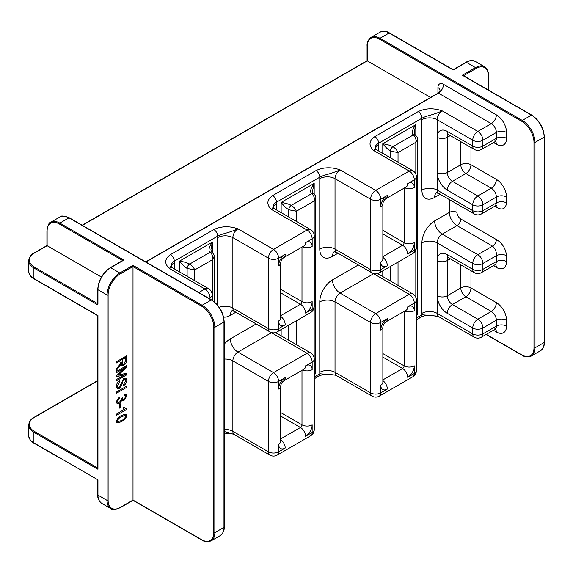 <?xml version="1.0" encoding="UTF-8"?>
<svg xmlns="http://www.w3.org/2000/svg" width="573" height="573" viewBox="0 0 573 573"><rect width="100%" height="100%" fill="white"/><g stroke="black" fill="none" stroke-linecap="round" stroke-linejoin="round"><path stroke-width="0.86" d="M456.982 203.988L456.982 212.418A5.393 3.109 -120 0 0 460.792 219.015L496.368 239.557C502.27 243.11 505.658 248.489 506.532 255.694L506.532 261.56A7.184 4.147 0 0 0 496.368 261.56L496.368 255.694L482.903 263.465L482.903 269.339L496.368 261.56A7.184 4.147 60 0 1 494.879 264.848L481.413 272.626A7.184 4.147 60 0 0 482.903 269.339A7.184 4.147 180 0 1 472.739 269.339L472.739 263.465L437.163 242.931L437.163 295.747A14.375 8.301 -120 0 0 447.327 313.345L472.739 328.021L472.739 333.887L437.163 313.345A7.184 4.147 120 0 0 438.653 316.64L429.972 315.164C426.763 315.107 423.726 315.802 420.869 317.249L418.168 316.976M430.602 97.424L367.286 60.874L82.405 225.347M470.963 147.512L470.963 164.738L496.368 179.406A7.184 4.147 120 0 1 491.29 188.209L465.878 173.54L452.412 181.312L477.818 195.987L491.29 188.209A7.184 4.147 60 0 1 496.368 197.012L482.903 204.79L482.903 210.656L496.368 202.878L496.368 197.012A7.184 4.147 180 0 1 506.532 197.012L506.532 202.878C505.665 209.073 502.277 210.542 496.368 207.283L494.664 206.294M123.997 409.158L122.959 407.947L124.148 407.26L125.186 408.227L126.791 408.606L126.791 409.394L116.491 415.339L116.491 414.121L124.269 409.344M116.362 401.995L119.263 397.282L119.399 398.421L117.415 401.408L117.88 402.382L119.542 402.146L121.512 399.109L121.369 398.35L122.565 397.812L123.023 399.159L124.205 399.001L125.731 396.602L125.351 395.728L124.148 395.828L124.284 394.532L126.103 394.417L126.791 395.957L124.14 400.255L122.07 400.133L119.556 403.363L117.15 403.686L116.362 401.995M122.429 400.47L121.426 399.753M116.362 386.417C116.498 383.874 117.637 381.905 119.793 380.515L119.929 381.654L117.551 385.837L118.095 387.341L119.291 387.205L124.004 378.388L125.981 378.13L126.791 380.185C126.697 382.47 125.68 384.254 123.754 385.543L123.625 384.397L125.602 380.909L125.1 379.484L123.983 379.62L122.951 380.601L121.748 385.192L119.32 388.408L117.207 388.652L116.362 386.417M116.491 362.91L116.491 361.692L126.654 355.819L126.654 360.131C126.697 362.308 125.766 364.005 123.854 365.209L121.813 365.524L121.046 364.091L116.491 370.222L116.491 368.84L118.668 366.226L120.982 361.871L120.982 360.317L116.491 362.91M133.008 500.1L133.008 266.545L120.309 273.88A17.247 9.956 120 0 0 108.111 295.009L108.111 500.394A17.247 9.956 120 0 0 120.309 507.434L133.008 500.1L201.617 539.709A17.247 9.956 -120 0 0 213.815 532.668L213.815 327.283A17.247 9.956 -120 0 0 201.617 306.154L133.008 266.545L133.008 265.371L202.126 305.273L211.272 299.994L68.975 217.84L59.828 223.126L123.861 260.092L122.844 260.679M116.491 372.665L116.491 371.447L126.654 365.574L126.654 367.486L117.959 375.251L126.654 373.145L126.654 374.871L116.491 380.744L116.491 379.519L124.885 374.678L116.491 376.705L116.491 375.458L125.365 367.544L116.491 372.665M116.491 393.243L116.491 392.018L126.654 386.152L126.654 387.369L116.491 393.243M119.528 408.098L119.528 404.445L120.717 403.757L120.717 407.417L119.528 408.098M116.362 421.585C117.214 418.591 118.955 416.55 121.569 415.461L126.189 414.179L126.791 415.575L125.716 418.354L121.569 421.707L116.971 422.981L116.362 421.585M101.4 277.053L47.122 245.717L34.423 253.051A17.247 9.956 0 0 0 34.423 267.133L97.732 303.69M217.625 305.165L217.625 237.645A17.971 10.371 -60 0 1 217.69 236.14L174.364 261.159C168.913 264.568 172.917 264.705 169.343 268.458C164.165 263.501 164.566 258.874 170.553 254.555L213.879 229.544C221.35 226.084 229.379 225.855 237.953 228.842C226.464 233.791 223.155 233.254 217.69 236.14C217.461 233.34 216.193 231.141 213.879 229.544M337.991 253.237L332.476 256.425A17.971 10.371 -60 0 1 319.77 249.09L319.77 178.676A17.971 10.371 -60 0 1 319.834 177.172L276.508 202.183C271.058 205.592 275.061 205.736 271.495 209.482C266.309 204.532 266.71 199.898 272.698 195.579L316.024 170.568C323.494 167.108 331.523 166.879 340.097 169.873C328.608 174.815 325.299 174.278 319.834 177.172C319.605 174.364 318.337 172.165 316.024 170.568M440.143 194.268L434.62 197.449A17.971 10.371 -60 0 1 421.921 190.114L421.921 119.7A17.971 10.371 -60 0 1 421.986 118.196L378.66 143.207C373.209 146.616 377.213 146.76 373.639 150.506C368.453 145.556 368.862 140.922 374.849 136.603L418.168 111.592C425.646 108.132 433.668 107.903 442.249 110.897C430.76 115.846 427.444 115.302 421.986 118.196C421.757 115.395 420.482 113.189 418.168 111.592M97.947 304.986L33.914 268.014L33.914 278.578L97.947 315.544L97.947 469.294L33.914 432.321L33.914 442.886L97.947 479.852L97.947 495.108L107.094 500.394L107.094 295.009L97.947 289.723L97.947 303.812M453.171 69.963L389.139 32.998L379.992 38.276L522.29 120.43L531.436 115.152L462.318 75.249L475.533 67.621L466.386 62.335L453.171 69.963M97.947 469.294L97.947 468.12M463.335 75.837L462.318 75.249M121.626 363.554L123.854 365.209M121.318 363.748L120.86 363.977M120.509 363.776L121.046 364.091M119.879 364.729L120.574 365.13M119.929 359.708L120.982 360.317M125.473 357.724L122.171 359.629L122.658 364.149L123.854 363.998L125.473 360.904L125.473 357.724L124.413 357.115M121.111 359.02L122.171 359.629M120.982 361.807L122.171 362.494M125.007 366.527L126.654 367.486M118.704 373.481L119.463 373.918M117.207 374.821L117.959 375.251M124.542 373.653L126.654 374.871M123.532 373.897L124.885 374.678M124.312 366.935L125.365 367.544M118.962 381.095L119.929 381.654M116.469 385.214L117.551 385.837M124.234 378.266L126.791 380.185M123.073 379.097L123.983 379.62M122.228 380.178L122.951 380.601M120.874 384.691L121.748 385.192M117.071 386.754L119.32 388.408M116.777 386.94L116.405 387.133M125.602 386.761L126.654 387.369M118.475 397.891L119.399 398.421M116.52 400.885L117.415 401.408M124.305 394.525L126.791 395.957M121.97 398.557L121.605 398.787L124.14 400.255M117.021 401.888L119.556 403.363M117.014 401.895L116.369 402.21M119.528 406.73L120.717 407.417M124.248 407.69L126.791 409.394M124.248 407.926L123.302 408.477M124.362 414.172L126.791 415.575M124.248 414.207L124.191 414.737M124.978 417.925L125.716 418.354M120.488 421.083L121.569 421.707M116.978 421.262L116.362 421.484M125.731 416.134L125.38 415.425L121.576 416.671C119.642 417.416 118.26 418.863 117.415 421.012L117.766 421.721L121.576 420.482C123.517 419.744 124.9 418.29 125.731 416.134M120.545 416.084L121.576 416.671M116.534 420.496L117.415 421.012M179.514 271.889L179.514 261.116C183.582 261.703 186.97 262.678 189.677 264.053C192.055 265.614 193.746 267.57 194.756 269.919L187.135 268.458C184.592 266.803 182.049 264.354 179.514 261.116L212.54 242.05L210.964 249.434C211.151 251.354 211.43 252.256 211.795 252.141A3.596 2.077 -60 0 1 211.802 252.141A3.596 2.077 -60 0 0 210.005 252.321C208.106 250.48 208.952 247.056 212.54 242.05L212.54 252.679M214.123 301.685L214.123 256.418L212.54 259.655C213.07 256.418 212.218 253.968 210.005 252.321L189.677 264.053A3.596 2.077 -60 0 0 187.135 268.458L187.135 276.293M224.186 431.483L233.168 434.098L228.634 433.267L224.186 433.167M314.255 376.977L319.834 373.754L335.312 375.129L327.82 374.14C324.612 374.083 321.582 374.778 318.717 376.217L316.024 375.952M416.399 318.001L421.986 314.778L437.457 316.153M281.15 212.626L281.15 202.441C285.225 203.021 288.613 204.002 291.313 205.37C293.691 206.932 295.389 208.887 296.391 211.244L288.771 209.775C286.228 208.121 283.692 205.678 281.15 202.441L314.183 183.367L312.6 190.752C312.794 192.671 313.066 193.574 313.438 193.459L313.438 193.459A3.596 2.077 -60 0 0 311.64 193.638C309.749 191.797 310.595 188.374 314.183 183.367L314.183 193.996M314.255 375.73L314.255 374.305M314.255 374.069L315.759 372.916L313.961 376.031M315.759 372.916L315.759 197.735L314.183 200.973C314.706 197.735 313.861 195.293 311.64 193.638L291.313 205.37A3.596 2.077 -60 0 0 288.771 209.775L288.771 217.024M416.399 315.25L417.402 314.24L417.402 139.053L415.819 142.29C416.342 139.053 415.497 136.61 413.276 134.956C411.385 133.115 412.231 129.691 415.819 124.685L414.243 132.077C414.429 133.989 414.709 134.891 415.074 134.777L415.074 134.777A3.596 2.077 -60 0 0 413.276 134.956L392.949 146.695C395.334 148.249 397.025 150.212 398.034 152.561L390.414 151.093C387.871 149.438 385.328 146.996 382.785 143.759C386.861 144.339 390.249 145.32 392.949 146.695A3.596 2.077 -60 0 0 390.414 151.093L390.414 157.761M174.428 268.959L174.428 262.584A17.971 10.371 -60 0 0 174.364 261.159C174.12 258.359 172.853 256.16 170.553 254.555M276.573 209.983L276.573 203.616A17.971 10.371 -60 0 0 276.508 202.183C276.272 199.39 274.997 197.191 272.698 195.579M375.601 148.522A10.78 6.224 180 0 1 378.724 144.64A17.971 10.371 -60 0 0 378.66 143.207C378.416 140.414 377.149 138.215 374.849 136.603M460.792 219.015A5.393 3.109 -60 0 1 456.982 225.619L442.249 234.128L477.818 254.663L492.558 246.161L456.982 225.619A10.78 6.224 60 0 1 449.361 212.418L434.62 220.927A17.971 10.371 -60 0 0 421.921 242.931L421.921 313.345A17.971 10.371 -60 0 0 421.986 314.778L420.869 317.249L416.399 319.827M358.326 264.977L332.476 279.896A17.971 10.371 -60 0 0 319.77 301.907L319.77 372.321A17.971 10.371 -60 0 0 319.834 373.754L318.717 376.217L314.255 378.796M506.532 202.878C503.144 201.273 499.756 201.273 496.368 202.878L495.538 205.786L496.748 205.421L496.025 205.206M496.368 239.557A5.393 3.109 120 0 1 492.558 246.161C495.38 248.703 496.655 251.884 496.368 255.694C499.756 254.09 503.144 254.09 506.532 255.694M380.759 322.441L380.759 330.069A9.34 5.393 -60 0 1 387.362 318.631L380.759 322.441A7.184 4.147 0 0 1 370.588 322.441L335.019 301.907L335.019 372.321L370.588 392.863L370.588 322.441A7.184 4.147 -60 0 1 375.673 313.639L409.215 294.278L373.639 273.736L340.097 293.104L375.673 313.639A7.184 4.147 60 0 1 380.759 322.441M412.811 293.92A7.184 7.184 0 0 1 416.399 300.145A7.184 4.147 180 0 1 414.293 303.081L407.69 306.892A9.34 5.393 -60 0 1 414.293 310.709L414.293 303.081A7.184 4.147 -120 0 0 409.215 294.278A7.184 4.147 -60 0 1 412.811 293.92L377.628 273.608M380.759 392.863L387.362 389.046A9.34 5.393 -60 0 1 380.759 385.228L380.759 392.863A7.184 4.147 60 0 1 379.269 396.151A7.184 7.184 0 0 1 372.078 396.151A7.184 4.147 -60 0 1 370.588 392.863A7.184 4.147 0 0 0 380.759 392.863M310.659 352.896A7.184 4.147 -60 0 0 307.064 353.247L271.495 332.712L237.953 352.073L273.529 372.615L307.064 353.247A7.184 4.147 -120 0 1 312.149 362.05L305.545 365.868A9.34 5.393 -60 0 1 312.149 369.678L312.149 362.05A7.184 4.147 0 0 0 314.255 359.121A7.184 7.184 0 0 0 310.659 352.896L275.484 332.584M314.255 429.535A7.184 7.184 0 0 1 310.659 435.759A7.184 4.147 -120 0 0 312.149 432.472L312.149 424.844A9.34 5.393 -60 0 1 305.545 436.282L312.149 432.472A7.184 4.147 0 0 0 314.255 429.535L314.255 359.121M278.607 381.417L278.607 389.046A9.34 5.393 -60 0 1 285.218 377.6L278.607 381.417A7.184 4.147 180 0 1 268.443 381.417L232.867 360.875L232.867 431.297L268.443 451.832L268.443 381.417A7.184 4.147 -60 0 1 273.529 372.615A7.184 4.147 60 0 1 278.607 381.417M314.255 306.304A7.184 7.184 0 0 1 310.659 312.529A7.184 4.147 -120 0 0 312.149 309.241L312.149 301.613A9.34 5.393 -60 0 1 305.545 313.051L312.149 309.241A7.184 4.147 180 0 0 314.255 306.304L314.255 235.89A7.184 4.147 180 0 1 312.149 238.819L305.545 242.637A9.34 5.393 -60 0 1 312.149 246.447L312.149 238.819A7.184 4.147 -120 0 0 307.064 230.017L271.495 209.482A7.184 4.147 120 0 1 275.09 209.124L310.659 229.666A7.184 4.147 -60 0 0 307.064 230.017L273.529 249.384L237.953 228.842A7.184 4.147 120 0 0 232.867 237.645L232.867 308.066L268.443 328.601L268.443 258.187L232.867 237.645A10.78 6.224 180 0 0 217.625 237.645M278.607 328.601L285.218 324.791A9.34 5.393 -60 0 1 278.607 320.973L278.607 328.601A7.184 4.147 60 0 1 277.117 331.896A7.184 7.184 0 0 1 269.933 331.896A7.184 4.147 -60 0 1 268.443 328.601A7.184 4.147 0 0 0 278.607 328.601M372.078 272.92A7.184 7.184 0 0 0 379.269 272.92A7.184 4.147 60 0 0 380.759 269.632L387.362 265.815A9.34 5.393 -60 0 1 380.759 261.997L380.759 269.632A7.184 4.147 180 0 1 370.588 269.632L370.588 199.211L335.019 178.676L335.019 249.09L370.588 269.632A7.184 4.147 -60 0 0 372.078 272.92L336.509 252.378L334.023 251.812L334.711 251.49M319.77 178.676A10.78 6.224 0 0 1 335.019 178.676A7.184 4.147 120 0 1 340.097 169.873L375.673 190.408A7.184 4.147 60 0 1 380.759 199.211L380.759 206.839A9.34 5.393 -60 0 1 387.362 195.4L380.759 199.211A7.184 4.147 180 0 1 370.588 199.211A7.184 4.147 -60 0 1 375.673 190.408L409.215 171.048L373.639 150.506A7.184 4.147 120 0 1 377.235 150.147L412.811 170.69A7.184 4.147 -60 0 0 409.215 171.048A7.184 4.147 60 0 1 414.293 179.843L414.293 187.478L414.293 179.843L407.69 183.661A9.34 5.393 -60 0 1 414.293 187.478A7.184 4.147 180 0 1 404.746 187.794M379.269 272.92L412.811 253.553A7.184 4.147 -120 0 0 414.293 250.265L414.293 242.637A9.34 5.393 -60 0 1 407.69 254.075L414.293 250.265A7.184 4.147 0 0 0 416.399 247.328L416.399 176.914A7.184 4.147 180 0 1 414.293 179.843M450.306 258.817L447.327 260.536L447.327 295.747A7.184 4.147 180 0 1 437.163 295.747L437.163 313.345A10.78 6.224 180 0 0 421.921 313.345M447.327 254.663L472.739 269.339A7.184 4.147 -60 0 0 474.229 272.626L448.817 257.957A7.184 4.147 -60 0 1 447.327 254.663A14.375 8.301 -120 0 0 437.163 260.536A7.184 4.147 180 0 0 447.327 260.536A7.184 4.147 -120 0 1 448.265 257.678M145.929 262.026L438.438 93.148L491.29 123.661L477.818 131.432A7.184 4.147 60 0 1 482.903 140.235L482.903 146.108L496.368 138.329L496.368 132.463L482.903 140.235A7.184 4.147 0 0 1 472.739 140.235A7.184 4.147 -60 0 1 477.818 131.432L442.249 110.897A7.184 4.147 120 0 0 437.163 119.7L472.739 140.235L472.739 146.108L447.327 131.432A14.375 8.301 -120 0 0 437.163 137.305L437.163 172.509A14.375 8.301 -120 0 0 447.327 190.114A7.184 4.147 -60 0 1 452.412 181.312A7.184 4.147 -120 0 1 447.327 172.509L460.792 164.738L460.792 141.638M450.306 135.586L447.327 137.305L447.327 172.509A7.184 4.147 0 0 1 437.163 172.509L437.163 190.114L472.739 210.656L472.739 204.79L447.327 190.114M421.921 119.7A10.78 6.224 0 0 1 437.163 119.7L437.163 137.305A7.184 4.147 0 0 0 447.327 137.305A7.184 4.147 -120 0 1 448.265 134.447M210.005 299.02L210.005 297.795L208.944 298.404M474.229 337.175A7.184 7.184 0 0 0 481.413 337.175A7.184 4.147 60 0 0 482.903 333.887L496.368 326.109L496.368 320.243L482.903 328.021L482.903 333.887A7.184 4.147 180 0 1 472.739 333.887A7.184 4.147 -60 0 0 474.229 337.175L438.653 316.64M281.15 335.857L281.15 329.568M224.186 344.244A17.971 10.371 -60 0 1 230.332 338.872L256.174 323.953M276.573 332.175L276.573 333.214M378.724 273.206L378.724 274.238M456.982 212.418A5.393 3.109 0 0 0 449.361 212.418L449.361 199.59M378.724 144.64L378.724 151.007M235.847 312.213L230.332 315.401A17.971 10.371 -60 0 1 223.62 317.062M382.785 153.356L382.785 143.759L415.819 124.685L415.819 135.321M382.785 276.587L382.785 270.886M493.389 265.707L496.368 267.426A14.375 8.301 -120 0 0 506.532 261.56M470.963 270.743L470.963 287.968L496.368 302.637A7.184 4.147 -60 0 1 491.29 311.44L465.878 296.771L452.412 304.542L477.818 319.218L491.29 311.44A7.184 4.147 60 0 1 496.368 320.243A7.184 4.147 0 0 1 506.532 320.243A14.375 8.301 -120 0 0 496.368 302.637M506.532 320.243L506.532 326.109A7.184 4.147 0 0 0 496.368 326.109A7.184 4.147 60 0 1 494.879 329.403L481.413 337.175M493.389 330.263L496.368 331.982A14.375 8.301 -120 0 0 506.532 326.109M486.276 334.367L521.781 354.866A17.247 9.956 -120 0 0 533.979 347.825L533.979 142.441A17.247 9.956 -120 0 0 521.781 121.311L379.484 39.157A17.247 9.956 -120 0 0 367.286 46.198L367.286 60.874M437.93 93.198L437.93 87.569A7.907 4.563 60 0 1 443.516 84.346L496.368 114.858A14.375 8.301 -120 0 1 506.532 132.463L506.532 138.329A14.375 8.301 -120 0 1 496.368 144.195L493.389 142.476M506.532 197.012A14.375 8.301 -120 0 0 496.368 179.406M488.239 89.968L488.239 75.543A17.247 9.956 120 0 0 476.041 68.502L463.55 75.715M533.979 347.825A0.716 0.415 180 0 0 534.989 347.825L544.142 342.539L544.142 137.155L534.989 142.441L534.989 347.825A17.971 10.371 60 0 1 531.271 356.048L540.418 350.769A17.971 10.371 -120 0 0 544.142 342.539A0.716 0.415 180 0 0 544.35 342.246C544.637 345.419 543.326 348.255 540.418 350.769M123.861 260.092L110.646 267.72L119.8 272.999L133.008 265.371M213.815 532.668A0.716 0.415 180 0 0 214.832 532.668L223.979 527.382L223.979 321.997L214.832 327.283L214.832 532.668A17.971 10.371 60 0 1 211.108 540.891L220.254 535.612A17.971 10.371 -120 0 0 223.979 527.382A0.716 0.415 180 0 0 224.186 527.096C224.473 530.261 223.169 533.105 220.254 535.612M97.732 380.809L34.423 417.359A17.247 9.956 0 0 0 34.423 431.44L97.732 467.998M122.636 260.557L59.32 224A17.247 9.956 -120 0 0 47.122 231.048L47.122 245.717M198.781 292.538L204.919 288.993L169.343 268.458A7.184 4.147 120 0 1 172.939 268.1L208.515 288.634A7.184 4.147 -60 0 0 204.919 288.993A7.184 4.147 -120 0 1 210.005 297.795A7.184 4.147 0 0 0 212.11 294.859L212.11 300.245M28.65 271.244A17.971 10.371 0 0 0 33.914 278.578A0.716 0.415 120 0 0 34.065 278.908C31.171 277.568 29.366 275.019 28.65 271.244L28.65 260.679A17.971 10.371 180 0 0 33.914 268.014A0.716 0.415 -60 0 1 34.423 267.133M34.423 443.18A0.716 0.415 -60 0 1 34.065 443.216C31.171 441.876 29.366 439.326 28.65 435.552A17.971 10.371 0 0 0 33.914 442.886A0.716 0.415 -60 0 0 34.065 443.216L59.47 457.884A0.716 0.415 120 0 1 59.463 457.877M34.423 431.44A0.716 0.415 -60 0 0 33.914 432.321A17.971 10.371 180 0 1 28.65 424.987L28.65 435.552M108.111 295.009A0.716 0.415 180 0 1 107.094 295.009A17.971 10.371 -60 0 1 119.8 272.999A0.716 0.415 -120 0 1 120.309 273.88M123.145 260.264L110.288 267.684A0.716 0.415 -120 0 1 110.646 267.72A17.971 10.371 120 0 0 97.947 289.723A0.716 0.415 180 0 1 97.732 289.429L97.732 304.277M97.732 479.973L97.732 494.821A0.716 0.415 180 0 0 97.947 495.108A17.971 10.371 120 0 0 101.665 503.338L110.811 508.616A17.971 10.371 -60 0 1 107.094 500.394A0.716 0.415 180 0 0 108.111 500.394M476.041 68.502A0.716 0.415 60 0 0 475.533 67.621A17.971 10.371 -60 0 1 484.514 66.733L475.368 61.447A17.971 10.371 120 0 0 466.386 62.335A0.716 0.415 60 0 0 466.028 62.299L453.171 69.727L389.497 32.962C386.897 31.128 383.781 30.842 380.157 32.109A17.971 10.371 -120 0 1 389.139 32.998A0.716 0.415 -60 0 1 389.497 32.962M367.286 45.618A0.716 0.415 0 0 0 367.078 45.904C366.792 42.739 368.102 39.895 371.01 37.388A17.971 10.371 60 0 1 379.992 38.276A0.716 0.415 120 0 0 379.484 39.157M59.993 216.952C60.688 215.484 63.804 215.77 69.34 217.804A0.716 0.415 120 0 0 68.975 217.84A17.971 10.371 -120 0 0 59.993 216.952L50.847 222.231A17.971 10.371 60 0 1 59.828 223.126A0.716 0.415 -60 0 0 59.32 224M223.979 321.41A0.716 0.415 180 0 1 223.979 321.997A17.971 10.371 -120 0 0 211.272 299.994A0.716 0.415 120 0 1 211.63 299.958L69.34 217.804M201.617 306.154A0.716 0.415 120 0 1 202.126 305.273A17.971 10.371 60 0 1 214.832 327.283A0.716 0.415 180 0 1 213.815 327.283M544.142 137.155A17.971 10.371 -120 0 0 531.436 115.152A0.716 0.415 120 0 1 531.794 115.116C539.429 120.373 543.612 127.621 544.35 136.861A0.716 0.415 180 0 1 544.142 137.155M521.781 121.311A0.716 0.415 120 0 1 522.29 120.43A17.971 10.371 60 0 1 534.989 142.441A0.716 0.415 180 0 1 533.979 142.441M472.739 263.465A7.184 4.147 -60 0 1 477.818 254.663A7.184 4.147 60 0 1 482.903 263.465A7.184 4.147 180 0 1 472.739 263.465M434.62 220.927A10.78 6.224 -120 0 0 442.249 234.128A7.184 4.147 120 0 0 437.163 242.931A10.78 6.224 180 0 0 421.921 242.931M421.921 190.114A10.78 6.224 0 0 1 437.163 190.114A7.184 4.147 120 0 0 438.653 193.409L474.229 213.944A7.184 4.147 -60 0 1 472.739 210.656A7.184 4.147 0 0 0 482.903 210.656A7.184 4.147 60 0 1 481.413 213.944L495.552 205.779M373.818 273.636A7.184 4.147 120 0 0 373.639 273.736A10.78 6.224 -120 0 1 373.109 273.407M332.476 279.896A10.78 6.224 -120 0 0 340.097 293.104A7.184 4.147 120 0 0 335.019 301.907A10.78 6.224 180 0 0 319.77 301.907M319.77 372.321A10.78 6.224 180 0 1 335.019 372.321A7.184 4.147 120 0 0 336.509 375.609L335.312 375.129M382.857 230.353L404.13 242.637A7.184 4.147 180 0 0 414.293 242.637L414.293 244.399M319.77 249.09A10.78 6.224 0 0 1 335.019 249.09A7.184 4.147 120 0 0 336.509 252.378M224.186 429.506A10.78 6.224 0 0 1 232.867 431.297A7.184 4.147 120 0 0 234.357 434.585L269.933 455.127A7.184 4.147 -60 0 1 268.443 451.832A7.184 4.147 0 0 0 278.607 451.832L285.218 448.022A9.34 5.393 -60 0 1 278.607 444.204L278.607 451.832A7.184 4.147 -120 0 1 277.117 455.127L310.659 435.759M230.332 338.872A10.78 6.224 60 0 0 237.953 352.073A7.184 4.147 120 0 0 232.867 360.875A10.78 6.224 -0 0 0 224.186 359.085M271.674 332.612A7.184 4.147 120 0 0 271.495 332.712A10.78 6.224 60 0 1 270.965 332.383M268.443 258.187A7.184 4.147 -60 0 1 273.529 249.384A7.184 4.147 -120 0 1 278.607 258.187L278.607 265.815A9.34 5.393 -60 0 1 285.218 254.369L278.607 258.187A7.184 4.147 180 0 1 268.443 258.187M219.237 307.3A10.78 6.224 180 0 1 232.867 308.066A7.184 4.147 120 0 0 234.357 311.354L231.872 310.788L232.559 310.466M33.914 417.653A0.716 0.415 60 0 1 34.423 417.359M47.122 231.048A0.716 0.415 180 0 1 46.914 230.754L46.914 245.595L34.065 253.015C31.171 254.348 29.366 256.905 28.65 260.679M34.423 253.051A0.716 0.415 -120 0 0 34.065 253.015M488.239 74.956A0.716 0.415 180 0 1 488.239 75.543M531.945 115.445A0.716 0.415 120 0 0 531.794 115.116L463.041 75.421M544.142 136.567A0.716 0.415 180 0 1 544.35 136.861L544.35 342.246M211.781 300.288A0.716 0.415 120 0 0 211.63 299.958C219.266 305.216 223.456 312.464 224.186 321.704L224.186 527.096M82.19 225.225L367.078 60.752L367.078 45.904A0.716 0.415 0 0 0 367.286 46.198M522.29 355.16A0.716 0.415 -60 0 1 521.781 354.866M120.309 507.434A0.716 0.415 60 0 1 120.158 507.764L133.008 500.344L201.768 540.038A0.716 0.415 -60 0 1 201.617 539.709M202.126 540.002A0.716 0.415 -60 0 1 201.768 540.038C204.368 541.872 207.483 542.158 211.108 540.891M443.516 84.346A7.184 4.147 120 0 1 438.438 93.148A0.716 0.415 -120 0 0 438.073 93.113L145.714 261.904M125.473 359.443L126.654 360.131M118.482 366.448L119.27 366.906M121.397 382.349L122.271 382.857M280.713 289.329L301.985 301.613L301.985 247.121M280.713 315.651L300.46 304.249A2.156 1.246 120 0 0 301.985 301.613A7.184 4.147 180 0 0 312.149 301.613M305.545 313.051A7.184 4.147 -120 0 0 300.46 304.249L280.713 292.846M382.857 256.675L402.604 245.28A2.156 1.246 120 0 0 404.13 242.637L404.13 188.145M407.69 254.075A7.184 4.147 60 0 0 402.604 245.28L382.857 233.877M412.811 376.783A7.184 7.184 0 0 0 416.399 370.559A7.184 4.147 0 0 1 414.293 373.496L414.293 365.868A9.34 5.393 -60 0 1 407.69 377.306L414.293 373.496A7.184 4.147 60 0 1 412.811 376.783L379.269 396.151M382.857 353.584L404.13 365.868L404.13 311.375M382.857 379.906L402.604 368.511A2.156 1.246 120 0 0 404.13 365.868A7.184 4.147 0 0 0 414.293 365.868M407.69 377.306A7.184 4.147 60 0 0 402.604 368.511L382.857 357.108M280.713 412.56L301.985 424.844L301.985 370.351M280.713 438.882L300.46 427.479A2.156 1.246 120 0 0 301.985 424.844A7.184 4.147 0 0 0 312.149 424.844M305.545 436.282A7.184 4.147 -120 0 0 300.46 427.479L280.713 416.084M212.54 300.524L212.54 259.655L194.756 269.919L194.756 280.691M436.425 192.807A10.78 6.224 -120 0 0 434.62 197.449M334.281 251.783A10.78 6.224 -120 0 0 332.476 256.425M276.573 203.616A10.78 6.224 -0 0 0 273.457 207.498M230.332 315.401A10.78 6.224 60 0 1 232.137 310.752M174.428 262.584A10.78 6.224 -0 0 0 171.306 266.474M314.183 358.104L314.183 307.321M314.183 234.873L314.183 200.973L296.391 211.244L296.391 221.429M296.391 320.765L296.391 344.66M288.771 325.163L288.771 340.255M415.819 174.085L415.819 142.29L398.034 152.561L398.034 162.159M390.414 266.488L390.414 280.992M398.034 262.083L398.034 285.39M415.819 297.315L415.819 250.157M496.368 207.283L495.982 205.578M447.327 313.345A7.184 4.147 120 0 1 452.412 304.542A7.184 4.147 -120 0 1 447.327 295.747L460.792 287.968L460.792 264.869M472.739 204.79A7.184 4.147 0 0 0 482.903 204.79A7.184 4.147 60 0 0 477.818 195.987A7.184 4.147 -60 0 0 472.739 204.79M465.878 173.54A7.184 4.147 120 0 0 470.963 164.738A7.184 4.147 180 0 0 460.792 164.738A7.184 4.147 -120 0 0 465.878 173.54M447.327 131.432A7.184 4.147 120 0 0 448.817 134.727L474.229 149.395A7.184 7.184 0 0 0 481.413 149.395L495.889 141.33L494.879 140.908M481.413 149.395A7.184 4.147 60 0 0 482.903 146.108A7.184 4.147 0 0 1 472.739 146.108A7.184 4.147 120 0 0 474.229 149.395M495.466 141.381A7.184 4.147 -60 0 1 496.368 144.195M506.532 138.329A7.184 4.147 180 0 0 496.368 138.329A7.184 4.147 60 0 1 494.879 141.617M496.368 114.858A7.184 4.147 120 0 1 491.29 123.661A7.184 4.147 60 0 1 496.368 132.463A7.184 4.147 180 0 1 506.532 132.463M438.073 93.113L440.035 90.505A7.184 4.147 0 0 0 437.93 87.569M496.368 267.426A7.184 4.147 120 0 0 495.466 264.611M477.818 319.218A7.184 4.147 120 0 0 472.739 328.021A7.184 4.147 180 0 0 482.903 328.021A7.184 4.147 60 0 0 477.818 319.218M460.792 287.968A7.184 4.147 -120 0 0 465.878 296.771A7.184 4.147 -60 0 0 470.963 287.968A7.184 4.147 0 0 0 460.792 287.968M496.368 331.982A7.184 4.147 120 0 0 495.466 329.16M387.362 195.4A7.184 4.147 60 0 1 385.873 198.688C384.118 199.984 383.115 201.725 382.857 203.909A7.184 4.147 180 0 1 380.759 206.839M382.857 203.909L382.857 259.068A7.184 4.147 180 0 1 380.759 261.997M407.69 183.661A7.184 4.147 60 0 1 406.2 186.948L406.257 186.92M382.857 257.384A7.184 4.147 60 0 1 387.362 265.815M312.149 246.447A7.184 4.147 180 0 1 302.601 246.762M304.134 245.881L304.055 245.924A7.184 4.147 -120 0 0 305.545 242.637M304.055 245.924L283.728 257.664A7.184 4.147 -120 0 0 285.218 254.369M283.728 257.664C281.973 258.96 280.971 260.701 280.713 262.878A7.184 4.147 180 0 1 278.607 265.815M280.713 262.878L280.713 318.044A7.184 4.147 180 0 1 278.607 320.973M285.218 324.791A7.184 4.147 -120 0 0 280.713 316.36M302.601 369.993A7.184 4.147 0 0 0 312.149 369.678M285.218 448.022A7.184 4.147 -120 0 0 280.713 439.591M285.218 377.6A7.184 4.147 -120 0 1 283.728 380.895L304.055 369.155A7.184 4.147 -120 0 0 305.545 365.868M278.607 444.204A7.184 4.147 0 0 0 280.713 441.274L280.713 386.109A7.184 4.147 0 0 1 278.607 389.046M380.759 385.228A7.184 4.147 0 0 0 382.857 382.298L382.857 382.363M382.857 380.615A7.184 4.147 60 0 1 387.362 389.046M380.759 330.069A7.184 4.147 0 0 0 382.857 327.14L382.857 382.298M387.362 318.631A7.184 4.147 60 0 1 385.873 321.919C384.111 323.229 383.108 324.97 382.857 327.14M404.746 311.024A7.184 4.147 0 0 0 414.293 310.709M407.69 306.892A7.184 4.147 60 0 1 406.2 310.179L385.873 321.919M371.01 37.388L380.157 32.109M372.078 396.151L336.509 375.609M269.933 331.896L234.357 311.354M97.732 494.821C97.446 497.987 98.757 500.831 101.665 503.338M466.028 62.299C468.628 60.466 471.744 60.179 475.368 61.447M34.065 278.908L97.732 315.666L97.732 468.585M97.732 380.565L34.065 417.323C31.171 418.655 29.366 421.212 28.65 424.987M50.847 222.231C49.228 222.102 47.917 224.938 46.914 230.754M110.288 267.684C102.653 272.941 98.47 280.19 97.732 289.429M488.447 90.09L488.447 75.249C488.74 72.076 487.43 69.24 484.514 66.733M486.069 334.489L521.931 355.196C524.531 357.029 527.647 357.316 531.271 356.048M110.811 508.616C111.506 510.085 114.621 509.798 120.158 507.764M122.658 364.149L120.824 363.089M118.095 387.341L116.362 386.345M125.1 379.484L123.625 378.631M117.88 402.382L116.391 401.523M123.023 399.159L121.512 398.285M125.351 395.728L124.226 395.076M125.186 408.227L123.832 407.446M125.38 415.425L123.646 414.422M117.766 421.721L116.419 420.947M234.357 434.585L233.168 434.098M438.653 193.409L436.168 192.836L436.855 192.514M375.566 149.037L375.501 148.278L377.235 150.147M273.421 208.013L273.35 207.254L275.09 209.124M171.27 266.989L171.205 266.23L172.939 268.1M474.229 213.944A7.184 7.184 0 0 0 481.413 213.944M448.817 134.01L447.814 134.304L448.817 134.727M212.11 294.859A7.184 7.184 0 0 0 208.515 288.634M474.229 272.626A7.184 7.184 0 0 0 481.413 272.626M448.817 257.957L447.814 257.535L448.817 257.241M494.879 264.139L495.889 264.561L494.879 264.848M494.879 328.687L495.889 329.117L494.879 329.403M385.873 198.688L406.2 186.948M416.399 176.914A7.184 7.184 0 0 0 412.811 170.69M412.811 253.553A7.184 7.184 0 0 0 416.399 247.328M314.255 235.89A7.184 7.184 0 0 0 310.659 229.666M310.659 312.529L277.117 331.896M269.933 455.127A7.184 7.184 0 0 0 277.117 455.127M283.728 380.895C281.973 382.191 280.971 383.931 280.713 386.109M416.399 300.145L416.399 370.559M417.402 314.24L416.399 316.726M214.123 256.418C214.574 255.472 213.801 254.047 211.802 252.141M315.759 197.735C316.217 196.79 315.444 195.364 313.438 193.459M417.402 139.053C417.853 138.107 417.08 136.682 415.074 134.777"/></g></svg>
